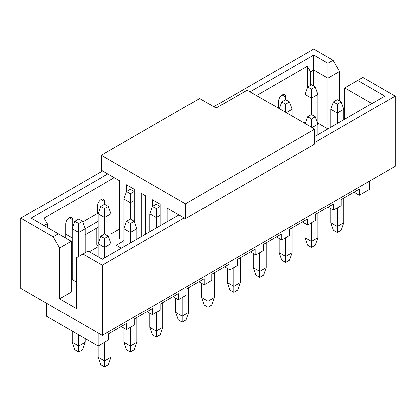 <?xml version="1.0" encoding="UTF-8"?>
<svg xmlns="http://www.w3.org/2000/svg" width="416" height="416" viewBox="0 0 416 416"><rect width="100%" height="100%" fill="white"/><g stroke="black" fill="none" stroke-linecap="round" stroke-linejoin="round"><path stroke-width="0.62" d="M101.306 155.267L199.592 98.519L216.148 108.077L247.187 90.158L314.694 129.132L314.694 144.066L185.37 218.733L185.37 203.798L101.306 155.267L101.306 170.201L119.543 180.726L119.543 238.966M122.918 241.524L123.937 240.562M134.285 200.439L130.406 202.68L123.937 198.947L126.526 191.48L130.406 189.238L134.285 191.48L130.406 193.721L126.526 191.48L126.526 184.761L134.285 189.238L134.285 221.343L136.869 228.81L136.869 239.268M141.268 236.725L141.268 193.274L145.408 195.66L145.408 234.338M160.15 215.374L156.27 217.615L149.802 213.881L152.391 206.414L156.27 204.173L160.15 206.414L156.27 208.65L152.391 206.414L152.391 199.69L160.15 204.173L160.15 225.826M167.133 221.796L167.133 208.203L185.37 218.733M314.694 129.132L185.37 203.798M178.901 214.999L102.274 259.241L88.052 251.025L82.878 254.01L102.274 265.21L184.075 217.984M314.694 142.574L395.2 96.096L362.866 77.428L357.698 80.413L384.852 96.096L314.694 136.599M71.235 241.316L71.235 292.094L59.597 298.813L59.597 248.04L71.235 241.316L31.148 218.171L107.77 173.935M317.928 123.162L327.948 128.944L327.948 78.172L313.726 69.961L313.726 86.013M371.92 103.558L344.765 87.88L344.765 119.241M59.597 298.813L76.409 308.521L76.409 257.743L82.878 254.01M339.591 100.948L339.591 71.453L327.948 78.172L327.948 63.242L333.122 60.252L313.726 49.052L213.819 106.735M102.596 170.945L20.8 218.171L53.134 236.839L58.302 233.854M250.032 91.801L313.726 55.026L327.948 63.242M344.765 87.88L357.698 80.413M313.726 55.026L313.726 69.961L310.492 71.828L310.492 85.264M339.591 71.453L333.122 60.252M53.134 236.839L59.597 248.04M20.8 218.171L20.8 288.361L102.274 335.4L102.274 265.21M395.2 96.096L395.2 166.28L102.274 335.4M46.342 303.108L46.342 316.17L98.072 346.039L98.072 332.972M369.658 181.028L369.658 189.238L359.31 195.213L354.011 192.156M104.541 342.306L104.541 366.948L100.662 364.707L98.072 357.24L98.072 346.039L108.42 340.064L108.42 333.944L126.526 323.492L126.526 329.612L134.285 325.13L134.285 319.015L152.391 308.558L152.391 314.678L160.15 310.201L160.15 304.08L178.256 293.628L178.256 299.744L186.014 295.266L186.014 289.146L204.121 278.694L204.121 284.814L211.879 280.332L211.879 274.212L229.986 263.76L229.986 269.88L237.744 265.398L237.744 259.277L255.85 248.825L255.85 254.946L263.609 250.468L263.609 244.348L281.715 233.891L281.715 240.011L289.474 235.534L289.474 229.414L307.58 218.962L307.58 225.082L315.338 220.6L315.338 214.479L333.445 204.027L333.445 210.148L341.208 205.665L341.208 199.545L359.31 189.093L359.31 195.213M333.445 210.148L328.146 207.085M307.58 225.082L302.281 222.019M281.715 240.011L276.416 236.954M255.85 254.946L250.552 251.888M229.986 269.88L224.687 266.817M204.121 284.814L198.822 281.752M123.401 241.072L116.345 245.336M116.178 245.237L121.352 248.227M178.256 299.744L172.952 296.686M98.072 255.694L97.105 256.251M152.391 314.678L147.087 311.62M72.207 270.624L71.235 271.185M71.235 279.027L76.409 282.012M126.526 329.612L121.222 326.555M47.31 227.505L47.31 223.772L44.08 225.638M256.495 95.534L307.258 66.227L310.492 71.828M47.31 223.772L44.08 218.171L114.239 177.668M307.258 66.227L307.258 87.88M98.072 245.986L96.132 244.868L96.132 228.441M119.543 229.112L111.004 234.042M98.072 246.735L89.341 251.774M72.207 261.664L71.235 262.226M304.996 122.039L303.701 122.788M65.738 238.144L65.738 223.886A4.94 2.85 -60 0 1 67.896 218.915A4.94 2.85 -60 0 1 71.703 217.594A4.94 2.85 -60 0 1 72.722 219.851L72.722 227.318M82.768 221.967L97.557 213.434L97.557 205.514A4.94 2.85 -60 0 1 99.71 200.548A4.94 2.85 -60 0 1 103.516 199.222A4.94 2.85 -60 0 1 104.541 201.484L104.541 204.173L108.42 206.414L111.004 213.881L111.004 254.197M278.611 108.3L278.611 100.984A4.94 2.85 -60 0 1 280.769 96.013A4.94 2.85 -60 0 1 284.575 94.692A4.94 2.85 -60 0 1 285.594 96.954L285.594 99.642L289.474 101.878L292.063 109.346L292.063 116.069M65.738 234.187L72.207 237.921M98.072 227.318L85.14 234.785M97.557 213.434L98.072 214.448M82.555 221.343L78.676 223.584L74.792 221.343L78.676 219.107L82.555 221.343L85.14 228.81L98.072 221.348M315.338 86.949L311.459 89.185L307.58 86.949L311.459 84.708L315.338 86.949L317.928 94.411L317.928 134.732M317.928 94.411L311.459 98.145L311.459 114.572L315.338 116.813L317.928 124.28L312.109 127.639M311.459 89.185L311.459 98.145L304.996 94.411L304.996 123.531M307.58 86.949L304.996 94.411M292.063 109.346L286.244 112.705M289.474 101.878L285.594 104.12L285.594 112.336M285.594 104.12L281.715 101.878L279.344 108.727M281.715 101.878L285.594 99.642M130.406 193.721L130.406 219.107L134.285 221.343L130.406 223.584L130.406 243.001M123.937 198.947L123.937 246.73M111.004 213.881L104.541 217.615L104.541 234.036L108.42 236.278L111.004 243.745L104.541 247.478L104.541 257.93M108.42 206.414L104.541 208.65L104.541 217.615L98.072 213.881L98.072 256.812M104.541 208.65L100.662 206.414L98.072 213.881M100.662 206.414L104.541 204.173M78.676 223.584L78.676 232.544L85.14 228.81L85.14 252.704M74.792 221.343L72.207 228.81L78.676 232.544L78.676 256.438M72.207 228.81L72.207 279.588M72.207 342.306L78.676 346.039L78.676 352.014L74.792 349.773L72.207 342.306L72.207 331.105M78.676 352.014L82.555 349.773L85.14 342.306L78.676 346.039L78.676 334.838M85.14 342.306L85.14 338.572M341.208 101.878L337.324 104.12L333.445 101.878L337.324 99.642L341.208 101.878L343.793 109.346L343.793 119.798M343.793 109.346L337.324 113.079L337.324 123.531M337.324 104.12L337.324 113.079L330.86 109.346L330.86 127.265M333.445 101.878L330.86 109.346M337.324 207.906L337.324 226.574L343.793 222.841L343.793 198.052M330.86 222.841L337.324 226.574L337.324 232.549L333.445 230.308L330.86 222.841L330.86 208.655M337.324 232.549L341.208 230.308L343.793 222.841M315.338 116.813L311.459 119.054L311.459 127.265M311.459 119.054L307.58 116.813L305.209 123.656M307.58 116.813L311.459 114.572M311.459 222.841L311.459 241.509L317.928 237.775L317.928 212.987M304.996 237.775L311.459 241.509L311.459 247.478L307.58 245.242L304.996 237.775L304.996 223.584M311.459 247.478L315.338 245.242L317.928 237.775M285.594 237.775L285.594 256.438L292.063 252.71L292.063 227.921M279.131 252.71L285.594 256.438L285.594 262.413L281.715 260.172L279.131 252.71L279.131 238.519M285.594 262.413L289.474 260.172L292.063 252.71M259.73 252.704L259.73 271.372L266.198 267.639L266.198 242.856M253.266 267.639L259.73 271.372L259.73 277.347L255.85 275.106L253.266 267.639L253.266 253.453M259.73 277.347L263.609 275.106L266.198 267.639M233.865 267.639L233.865 286.307L240.334 282.573L240.334 257.785M227.401 282.573L233.865 286.307L233.865 292.282L229.986 290.04L227.401 282.573L227.401 268.388M233.865 292.282L237.744 290.04L240.334 282.573M208 282.573L208 301.241L214.469 297.508L214.469 272.719M201.531 297.508L208 301.241L208 307.211L204.121 304.975L201.531 297.508L201.531 283.322M208 307.211L211.879 304.975L214.469 297.508M182.135 297.508L182.135 316.176L188.599 312.442L188.599 287.654M175.666 312.442L182.135 316.176L182.135 322.145L178.256 319.904L175.666 312.442L175.666 298.251M182.135 322.145L186.014 319.904L188.599 312.442M156.27 208.65L156.27 228.067M149.802 213.881L149.802 231.8M156.27 312.437L156.27 331.105L162.734 327.371L162.734 302.588M149.802 327.371L156.27 331.105L156.27 337.08L152.391 334.838L149.802 327.371L149.802 313.186M156.27 337.08L160.15 334.838L162.734 327.371M136.869 228.81L130.406 232.544L123.937 228.81L126.526 221.343L130.406 219.107M130.406 223.584L126.526 221.343M130.406 327.371L130.406 346.039L136.869 342.306L136.869 317.517M123.937 342.306L130.406 346.039L130.406 352.014L126.526 349.773L123.937 342.306L123.937 328.12M130.406 352.014L134.285 349.773L136.869 342.306M108.42 236.278L104.541 238.519L104.541 247.478L98.072 243.745L100.662 236.278L104.541 234.036M104.541 238.519L100.662 236.278M98.072 357.24L104.541 360.974L111.004 357.24L111.004 332.452M104.541 366.948L108.42 364.707L111.004 357.24M285.594 96.954L282.105 94.936M104.541 201.484L101.046 199.467M69.233 217.838L72.722 219.851"/></g></svg>
